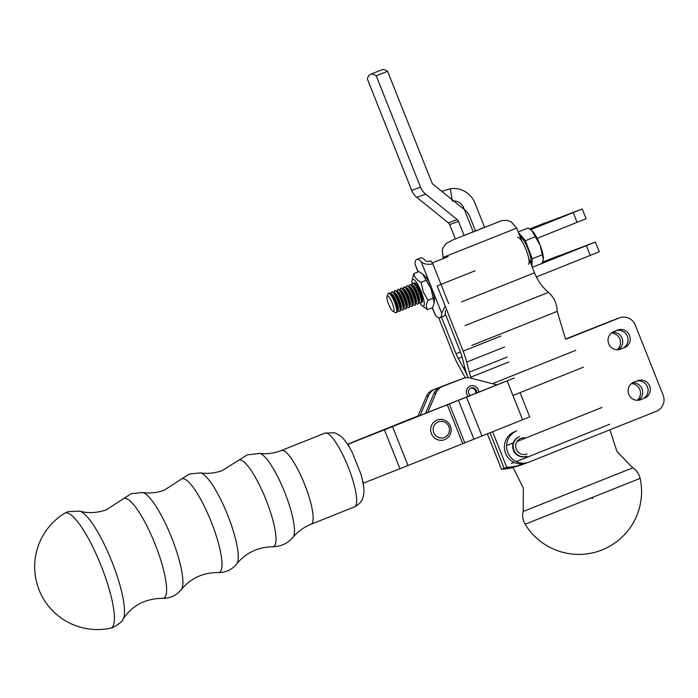 <?xml version="1.0" encoding="UTF-8"?>
<svg xmlns="http://www.w3.org/2000/svg" width="698" height="698" viewBox="0 0 698 698"><rect width="100%" height="100%" fill="white"/><g stroke="black" fill="none" stroke-linecap="round" stroke-linejoin="round"><path stroke-width="1.05" d="M468.07 377.653A23.017 5.174 68.2 0 0 463.359 367.663L458.272 358.493A10.461 2.356 68.2 0 1 456.038 353.746L441.485 317.128M465.104 377.871A10.461 2.356 -111.8 0 0 463.385 374.337L458.289 365.176A23.017 5.174 -111.8 0 1 453.386 354.715L438.702 317.756M487.361 433.842L501.443 469.265L504.096 468.297L489.987 432.795L504.096 468.297A66.956 65.237 69.9 0 0 522.593 464.493A66.956 65.237 -110.1 0 1 504.096 468.297L506.748 467.32L492.605 431.748M442.785 258.731L432.228 262.971L442.733 258.749M501.443 469.265A66.956 65.237 69.9 0 0 513.231 467.512M475.059 270.789L437.184 285.901L463.114 351.146L500.981 336.043M445.245 313.821L460.462 352.124A10.461 2.356 -111.8 0 1 462.102 357.088L464.659 367.192A23.017 5.174 68.2 0 0 468.079 377.653M471.351 378.255L470.914 377.147A10.461 2.356 68.2 0 1 469.274 372.182L466.709 362.088A23.017 5.174 -111.8 0 0 463.114 351.146M525.245 463.524A66.956 65.237 -110.1 0 1 506.748 467.32M504.488 381.85L378.272 432.184M520.071 392.686L529.712 416.907L522.61 419.76L507.141 380.881L466.5 397.118L481.969 435.997L399.928 468.698L384.458 429.82L347.639 444.39M384.458 429.82L447.27 404.744L462.739 443.623M466.5 397.118L447.27 404.744M507.141 380.881L514.243 378.028M481.969 435.997L522.61 419.76M363.135 483.26L399.928 468.698M418.015 416.025L378.176 431.94M418.058 415.921L347.534 444.225M518.221 231.954L528.037 228.037L531.754 230.514L540.182 245.199A16.735 3.76 -111.8 0 0 531.972 230.706L531.754 230.514M518.44 232.504L525.385 240.714L532.251 258.757L542.259 254.761L540.182 245.199A16.735 3.76 -111.8 0 1 543.349 259.211L542.259 254.761M525.385 240.714L535.383 236.727M397.11 291.738L397.206 290.682A10.461 2.356 68.2 0 1 397.755 289.522A10.461 2.356 68.2 0 1 403.819 298.36A10.461 2.356 68.2 0 1 405.512 308.952A10.461 2.356 68.2 0 1 404.317 308.49L403.514 307.792M406.192 288.108L406.297 287.053A10.461 2.356 68.2 0 1 406.847 285.892A10.461 2.356 68.2 0 1 412.911 294.739A10.461 2.356 68.2 0 1 414.603 305.323A10.461 2.356 68.2 0 1 413.408 304.86L412.605 304.171M414.603 305.323L414.978 305.174A10.461 2.356 -111.8 0 0 415.528 304.014A10.461 2.356 -111.8 0 0 413.286 294.582A10.461 2.356 -111.8 0 0 408.426 286.206A10.461 2.356 -111.8 0 0 407.222 285.744L406.847 285.892M388.498 303.848A8.411 1.893 -111.8 0 0 393.087 311.456A8.411 1.893 -111.8 0 0 392.224 302.993A8.411 1.893 -111.8 0 0 387.024 296.257A8.411 1.893 -111.8 0 0 388.498 303.848M528.342 264.176A14.396 3.237 -111.8 0 0 526.013 249.605A14.396 3.237 -111.8 0 0 517.672 237.433M420.658 302.906L421.042 302.757A10.461 2.356 -111.8 0 0 421.592 301.597A10.461 2.356 -111.8 0 0 419.35 292.165A10.461 2.356 -111.8 0 0 414.481 283.789A10.461 2.356 -111.8 0 0 413.286 283.327L412.911 283.475A10.461 2.356 68.2 0 1 418.966 292.322A10.461 2.356 68.2 0 1 420.658 302.906A10.461 2.356 68.2 0 1 419.463 302.443L418.66 301.745M405.512 308.952L405.896 308.804A10.461 2.356 -111.8 0 0 406.445 307.644A10.461 2.356 -111.8 0 0 404.203 298.212A10.461 2.356 -111.8 0 0 399.335 289.827A10.461 2.356 -111.8 0 0 398.139 289.365L397.755 289.522M412.256 285.691L412.352 284.636A10.461 2.356 68.2 0 1 412.911 283.475M394.073 292.942L394.178 291.886A10.461 2.356 68.2 0 1 394.728 290.726A10.461 2.356 68.2 0 1 400.792 299.573A10.461 2.356 68.2 0 1 402.484 310.165A10.461 2.356 68.2 0 1 401.289 309.703L400.486 309.005M402.484 310.165L402.859 310.008A10.461 2.356 -111.8 0 0 403.409 308.848A10.461 2.356 -111.8 0 0 401.167 299.425A10.461 2.356 -111.8 0 0 396.307 291.04A10.461 2.356 -111.8 0 0 395.112 290.577L394.728 290.726M532.251 258.757L531.867 266.243M542.084 263.416L543.341 259.228A16.735 3.76 -111.8 0 0 543.349 259.211L543.341 259.228M399.457 311.369L399.832 311.221A10.461 2.356 -111.8 0 0 400.382 310.06A10.461 2.356 -111.8 0 0 398.139 300.629A10.461 2.356 -111.8 0 0 393.271 292.244A10.461 2.356 -111.8 0 0 392.075 291.79L391.7 291.939A10.461 2.356 68.2 0 1 397.764 300.786A10.461 2.356 68.2 0 1 399.457 311.369A10.461 2.356 68.2 0 1 398.261 310.907L397.459 310.209M408.539 307.739L408.923 307.591A10.461 2.356 -111.8 0 0 409.473 306.431A10.461 2.356 -111.8 0 0 407.231 297.008A10.461 2.356 -111.8 0 0 402.362 288.623A10.461 2.356 -111.8 0 0 401.167 288.161L400.792 288.309A10.461 2.356 68.2 0 1 406.847 297.156A10.461 2.356 68.2 0 1 408.539 307.739A10.461 2.356 68.2 0 1 407.344 307.286L406.541 306.588M391.046 294.155L391.15 293.099A10.461 2.356 68.2 0 1 391.7 291.939M400.137 290.525L400.242 289.469A10.461 2.356 68.2 0 1 400.792 288.309M393.087 311.456L395.591 312.608A10.461 2.356 -111.8 0 0 396.202 312.669L396.804 312.425A10.461 2.356 -111.8 0 0 397.354 311.273A10.461 2.356 -111.8 0 0 395.112 301.841A10.461 2.356 -111.8 0 0 390.243 293.457A10.461 2.356 -111.8 0 0 389.048 292.994L388.446 293.239A10.461 2.356 -111.8 0 0 388.044 293.701L387.024 296.257M530.62 263.102A14.396 3.237 -111.8 0 0 527.932 248.907A14.396 3.237 -111.8 0 0 520.089 236.657M396.202 312.669A10.461 2.356 -111.8 0 0 394.51 302.077A10.461 2.356 -111.8 0 0 388.446 293.239M411.576 306.535L411.951 306.387A10.461 2.356 -111.8 0 0 412.501 305.227A10.461 2.356 -111.8 0 0 410.258 295.795A10.461 2.356 -111.8 0 0 405.39 287.41A10.461 2.356 -111.8 0 0 404.194 286.948L403.819 287.105A10.461 2.356 68.2 0 1 409.883 295.943A10.461 2.356 68.2 0 1 411.576 306.535A10.461 2.356 68.2 0 1 410.372 306.073L409.578 305.375M403.165 289.321L403.269 288.257A10.461 2.356 68.2 0 1 403.819 287.105M417.631 304.119L418.006 303.962A10.461 2.356 -111.8 0 0 418.556 302.81A10.461 2.356 -111.8 0 0 416.313 293.378A10.461 2.356 -111.8 0 0 411.454 284.993A10.461 2.356 -111.8 0 0 410.258 284.531L409.874 284.688A10.461 2.356 68.2 0 1 415.938 293.526A10.461 2.356 68.2 0 1 417.631 304.119A10.461 2.356 68.2 0 1 416.436 303.656L415.633 302.958M409.229 286.895L409.325 285.84A10.461 2.356 68.2 0 1 409.874 284.688M79.816 511.172A59.007 13.271 -111.8 0 1 111.689 561.105A59.007 13.271 -111.8 0 1 122.996 619.248C123.075 620.688 119.943 623.358 113.591 627.249L110.502 628.191A61.904 13.916 -111.8 0 0 101.489 566.68A61.904 13.916 -111.8 0 0 65.167 513.03A61.904 13.916 -111.8 0 0 64.6 513.3L68.003 511.651L79.816 511.172C88.192 513.44 96.987 513.004 106.218 509.845L131.268 493.661L142.471 492.518C149.66 493.573 156.91 492.805 164.231 490.205L189.271 474.029L200.387 472.886C207.629 473.951 214.905 473.174 222.234 470.574L247.336 454.852L259.516 453.421C266.435 454.232 273.346 453.403 280.247 450.934L281.469 450.472A39.742 8.934 -111.8 0 1 281.521 450.446A39.742 8.934 -111.8 0 1 304.555 484.176A39.742 8.934 -111.8 0 1 310.959 524.285C303.743 527.243 297.767 531.571 293.02 537.268A45.483 10.226 -111.8 0 0 284.618 492.011A45.483 10.226 -111.8 0 0 259.516 453.421M445.455 310.444A31.384 7.059 68.2 0 1 443.754 316.22L439.967 317.73A31.384 7.059 -111.8 0 0 441.677 313.245L445.211 306.09M432.891 263.949C427.446 264.812 423.538 264.053 421.173 261.654A31.384 7.059 -111.8 0 0 416.706 259.438L420.493 257.92A31.384 7.059 68.2 0 1 425.85 261.104L428.72 261.523L430.614 260.773A31.384 7.059 68.2 0 1 432.891 263.949L448.648 303.604M432.202 307.809L435.491 315.513A31.384 7.059 -111.8 0 0 439.967 317.73M416.706 259.438A31.384 7.059 -111.8 0 0 414.987 263.923L417.954 271.958M431.835 434.549A10.461 10.191 -110.1 0 1 437.288 420.022A10.461 10.191 -110.1 0 1 450.454 426.338A10.461 10.191 -110.1 0 1 431.835 434.549M434.086 433.441A8.367 8.158 69.9 0 0 448.247 434.252A8.367 8.158 69.9 0 0 441.651 421.348A8.367 8.158 69.9 0 0 434.086 433.441M525.699 438.1A8.367 8.158 69.9 0 0 515.674 446.703A8.367 8.158 69.9 0 0 526.92 453.97M526.99 456.178A10.461 10.191 -110.1 0 1 513.868 450.001A10.461 10.191 -110.1 0 1 519.521 436.634M519.076 436.8A10.461 10.191 69.9 0 0 513.423 450.166A10.461 10.191 69.9 0 0 526.545 456.335M413.801 273.616L418.905 271.583L422.622 274.061L431.05 288.745L434.208 302.775L432.647 307.626L427.534 309.668C425.876 307.286 426.033 304.18 428.022 300.341L423.232 291.869L421.147 282.315C416.881 280.142 414.429 277.246 413.801 273.616L412.003 280.849A14.44 3.246 68.2 0 1 421.121 291.459A14.44 3.246 68.2 0 1 421.81 305.436A14.44 3.246 68.2 0 1 419.306 302.313M433.126 298.299L428.022 300.341M413.853 283.362A10.461 2.356 68.2 0 1 415.432 283.405A10.461 2.356 68.2 0 1 420.292 291.79A10.461 2.356 68.2 0 1 422.534 301.222A10.461 2.356 68.2 0 1 421.418 302.339M412.335 284.845A14.44 3.246 68.2 0 1 412.003 280.849M421.81 305.436L427.534 309.668M422.622 274.061L424.637 275.815A14.44 3.246 68.2 0 1 431.347 287.375A14.44 3.246 68.2 0 1 434.444 300.393L434.208 302.775M426.26 280.273L421.147 282.315M415.964 283.946A9.196 2.068 -111.8 0 0 415.502 283.824A9.196 2.068 -111.8 0 0 415.022 284.252M421.662 300.89A9.196 2.068 -111.8 0 0 422.552 300.463M565.528 339.071L611.78 320.687A12.555 12.232 -110.1 0 1 613.638 320.12M611.78 320.687L565.563 339.132L557.187 311.395L471.769 345.458M618.306 349.715A9.414 9.17 69.9 0 0 612.451 332.283M632.484 382.87A9.414 9.17 -110.1 0 1 638.347 400.277M516.773 430.928A16.735 16.307 69.9 0 0 507.725 452.313A16.735 16.307 69.9 0 0 528.718 462.198M529.136 462.032L656.373 411.262A12.555 12.232 69.9 0 0 663.1 395.059L635.285 325.067A12.555 12.232 69.9 0 0 619.292 317.939L617.076 318.742A12.555 12.232 69.9 0 1 617.39 318.628L619.606 317.817M567.474 338.609A12.555 12.232 69.9 0 0 567.788 338.486L619.292 317.939M624.501 347.613A9.414 9.17 69.9 0 0 629.596 335.59A9.414 9.17 69.9 0 0 617.547 330.119L613.76 331.629A9.414 9.17 69.9 0 0 608.673 343.66A9.414 9.17 69.9 0 0 620.714 349.131L622.293 348.424A9.414 9.17 69.9 0 0 627.528 336.802A9.414 9.17 69.9 0 0 616.369 330.59M644.594 398.165A9.414 9.17 69.9 0 0 649.681 386.142A9.414 9.17 69.9 0 0 637.64 380.672L633.854 382.181A9.414 9.17 69.9 0 0 628.758 394.213A9.414 9.17 69.9 0 0 640.808 399.684L642.378 398.977A9.414 9.17 69.9 0 0 647.613 387.355A9.414 9.17 69.9 0 0 636.463 381.143M514.566 431.739A16.735 16.307 69.9 0 0 505.509 453.124A16.735 16.307 69.9 0 0 526.51 463.001M566.593 338.888L617.076 318.742M619.684 349.471L622.293 348.424M639.769 400.024L642.378 398.977M631.411 383.638A9.414 9.17 -110.1 0 1 637.213 400.312M617.172 349.759A9.414 9.17 69.9 0 0 611.369 333.051M609.563 321.499A12.555 12.232 -110.1 0 1 609.878 321.377L612.094 320.574M466.805 394.126A6.273 6.116 69.9 0 0 468.245 396.333A6.273 6.116 -110.1 0 1 470.347 386.02A6.273 6.116 69.9 0 0 466.805 394.126M478.645 392.18A6.273 6.116 69.9 0 0 470.347 386.02A6.273 6.116 -110.1 0 1 478.645 392.18M496.932 384.868L470.469 378.028A12.555 12.232 69.9 0 0 463.114 378.447L442.794 386.334A12.555 12.232 69.9 0 0 436.067 392.895L427.734 412.466M463.324 378.368L461.108 379.18A12.555 12.232 69.9 0 0 460.898 379.258L440.586 387.146A12.555 12.232 69.9 0 0 433.851 393.707L425.483 413.364M457.12 380.724A12.555 12.232 69.9 0 0 455.602 381.204L435.282 389.091A12.555 12.232 69.9 0 0 428.555 395.653L420.091 415.511M455.811 381.125L453.604 381.937A12.555 12.232 69.9 0 0 453.386 382.015L433.074 389.903A12.555 12.232 69.9 0 0 426.338 396.464L417.849 416.409M470.635 388.175A4.188 4.075 -110.1 0 1 475.574 393.402M470.417 395.461A4.188 4.075 -110.1 0 1 471.071 387.983A4.188 4.075 -110.1 0 1 476.464 393.044M474.937 203.074L484.63 227.435L474.937 203.074A23.017 22.423 -110.1 0 0 450.262 188.73L452.356 201.094A10.461 10.191 69.9 0 1 463.577 207.611L473.27 231.98L463.577 207.611A10.461 10.191 69.9 0 0 452.356 201.094L450.262 188.73L442.279 191.235L442.576 191.967L441.851 191.392L450.262 188.73A23.017 22.423 -110.1 0 1 474.937 203.074M449.669 224.616L455.358 238.899L449.669 224.616A4.188 4.075 69.9 0 0 448.395 222.88L416.828 197.386A16.735 16.307 -110.1 0 1 411.698 190.423L420.536 187.186L376.222 75.812L387.573 71.266A66.956 15.051 -111.8 0 0 381.823 69.809L370.472 74.346A66.956 15.051 -111.8 0 0 367.384 79.049L411.698 190.423L420.536 187.186A16.735 16.307 69.9 0 0 425.667 194.149L457.234 219.634L448.395 222.88L416.828 197.386A16.735 16.307 -110.1 0 1 411.698 190.423L367.384 79.049A66.956 15.051 -111.8 0 1 370.472 74.346A66.956 15.051 -111.8 0 1 376.222 75.812L387.573 71.266A66.956 15.051 -111.8 0 0 381.823 69.809L370.472 74.346A66.956 15.051 -111.8 0 1 376.222 75.812L420.536 187.186A16.735 16.307 69.9 0 0 425.667 194.149L457.234 219.634L448.395 222.88A4.188 4.075 69.9 0 1 449.669 224.616L458.507 221.379A4.188 4.075 69.9 0 0 457.234 219.634A4.188 4.075 69.9 0 1 458.507 221.379L464.17 235.61L458.507 221.379L449.669 224.616M431.896 182.64L387.573 71.266L431.896 182.64A4.188 4.075 -110.1 0 0 433.179 184.385L464.746 209.871A16.735 16.307 69.9 0 1 469.867 216.842A16.735 16.307 69.9 0 0 464.746 209.871L433.179 184.385A4.188 4.075 -110.1 0 1 431.896 182.64M475.53 231.073L469.867 216.842L475.53 231.073M592.759 498.459L591.267 498.241M526.606 523.648L525.097 524.154A62.768 62.768 0 0 0 640.136 478.374L526.606 523.648M484.569 227.286L464.118 235.462M537.155 238.35L586.119 218.718L582.245 208.999L529.59 228.935M530.689 229.668L582.245 208.999M542.669 262.012L595.403 242.049L599.268 251.769L536.361 276.975M595.403 242.049L532.295 267.334M542.616 262.143L558.034 256L542.625 262.116M571.086 251.201L555.739 257.326L571.086 251.201M577.927 248.933L560.66 255.817L577.953 248.994M548.602 222.383L565.869 215.499L548.602 222.383M548.593 221.833L558.138 218.09L548.593 221.833M529.703 229.005L544.876 222.95L529.669 228.988M519.146 234.284L519.74 234.048M447.462 256.864L438.012 260.633M460.41 352.001L456.038 353.746M458.272 358.493L462.067 356.983M463.359 367.663L464.65 367.148M438.056 260.616L447.505 256.847M470.914 377.147L508.781 362.035M507.149 357.071L469.274 372.182M504.584 346.976L466.709 362.088M363.597 483.077L362.594 480.556M349.183 446.851L348.127 444.198M392.512 426.626L407.981 465.505M464.755 442.82L449.285 403.941M473.925 439.19L458.455 400.312M403.531 307.652A8.646 1.946 -111.8 0 0 402.493 298.892A8.646 1.946 -111.8 0 0 397.214 291.834M412.614 304.023A8.646 1.946 -111.8 0 0 411.584 295.263A8.646 1.946 -111.8 0 0 406.306 288.204M415.528 304.014L415.711 302.155A8.646 1.946 -111.8 0 0 413.853 294.355A8.646 1.946 -111.8 0 0 409.831 287.428L408.426 286.206M421.592 301.597L421.767 299.739A8.646 1.946 -111.8 0 0 419.917 291.939A8.646 1.946 -111.8 0 0 415.895 285.011L414.481 283.789M400.495 308.856A8.646 1.946 -111.8 0 0 399.465 300.105A8.646 1.946 -111.8 0 0 394.187 293.038M400.382 310.06L400.565 308.202A8.646 1.946 -111.8 0 0 398.706 300.402A8.646 1.946 -111.8 0 0 394.684 293.474L393.271 292.244M403.409 308.848L403.592 306.989A8.646 1.946 -111.8 0 0 401.734 299.198A8.646 1.946 -111.8 0 0 397.712 292.261L396.307 291.04M418.678 301.606A8.646 1.946 -111.8 0 0 417.64 292.846A8.646 1.946 -111.8 0 0 412.361 285.787M421.688 300.541L422.159 300.943A10.461 2.356 68.2 0 1 421.705 300.402A8.646 1.946 -111.8 0 0 422.499 299.66M416.47 284.566A8.646 1.946 -111.8 0 0 415.397 284.575A10.461 2.356 68.2 0 1 415.362 283.859L415.284 284.479M415.65 302.81A8.646 1.946 -111.8 0 0 414.612 294.059A8.646 1.946 -111.8 0 0 409.333 286.991M409.473 306.431L409.647 304.572A8.646 1.946 -111.8 0 0 407.798 296.781A8.646 1.946 -111.8 0 0 403.776 289.844L402.362 288.623M397.467 310.069A8.646 1.946 -111.8 0 0 396.438 301.309A8.646 1.946 -111.8 0 0 391.159 294.251M397.354 311.273L397.528 309.406A8.646 1.946 -111.8 0 0 395.679 301.615A8.646 1.946 -111.8 0 0 391.657 294.678L390.243 293.457M406.559 306.439A8.646 1.946 -111.8 0 0 405.521 297.68A8.646 1.946 -111.8 0 0 400.242 290.621M412.501 305.227L412.684 303.368A8.646 1.946 -111.8 0 0 410.825 295.568A8.646 1.946 -111.8 0 0 406.803 288.64L405.39 287.41M409.586 305.227A8.646 1.946 -111.8 0 0 408.557 296.476A8.646 1.946 -111.8 0 0 403.278 289.417M406.445 307.644L406.62 305.785A8.646 1.946 -111.8 0 0 404.77 297.985A8.646 1.946 -111.8 0 0 400.748 291.057L399.335 289.827M418.556 302.81L418.739 300.943A8.646 1.946 -111.8 0 0 416.889 293.151A8.646 1.946 -111.8 0 0 412.867 286.224L411.454 284.993M200.387 472.886A49.418 11.116 -111.8 0 1 227.557 514.81A49.418 11.116 -111.8 0 1 236.753 563.905C245.871 552.825 257.789 547.119 272.508 546.796A46.583 10.47 -111.8 0 0 266.749 501.609A46.583 10.47 -111.8 0 0 238.969 460.087A46.583 10.47 -111.8 0 0 238.088 460.654M310.959 524.285L354.497 506.888A39.742 8.934 -111.8 0 0 348.101 466.779A39.742 8.934 -111.8 0 0 325.059 433.057A39.742 8.934 -111.8 0 0 325.006 433.074L281.469 450.472M122.996 619.248C131.948 605.576 145.097 598.614 162.451 598.343C170.146 598.422 176.419 595.499 181.262 589.592A52.708 11.849 -111.8 0 0 171.455 537.224A52.708 11.849 -111.8 0 0 142.471 492.518M162.451 598.343A53.676 12.067 -111.8 0 0 155.986 546.455A53.676 12.067 -111.8 0 0 123.895 498.424A53.676 12.067 -111.8 0 0 122.813 499.14M181.262 589.592C190.694 578.197 202.97 572.526 218.099 572.587A50.387 11.334 -111.8 0 0 212.026 523.875A50.387 11.334 -111.8 0 0 181.908 478.784A50.387 11.334 -111.8 0 0 180.887 479.456M421.173 261.654L441.677 313.245M435.491 315.513L432.394 307.722M418.154 271.88L414.987 263.923M567.788 338.486L567.16 338.713M620.714 349.131L620.243 349.297M640.808 399.684L640.328 399.849M463.114 378.447L460.898 379.258M436.067 392.895L433.851 393.707M442.794 386.334L440.586 387.146M455.602 381.204L453.386 382.015M428.555 395.653L426.338 396.464M435.282 389.091L433.074 389.903M463.577 207.611L462.46 208.021L463.577 207.611M425.667 194.149L416.828 197.386L425.667 194.149M640.136 478.383C639.098 473.89 636.655 470.373 632.816 467.826L523.168 511.46C522.13 515.944 522.767 520.176 525.097 524.154M557.187 311.395C557.03 303.778 554.116 297.435 548.436 292.366L465.025 325.626M442.837 257.51L516.695 228.115L511.25 221.851L506.6 220.298L501.766 220.629L452.976 239.868L446.118 243.523L443.134 247.537L442.27 250.05L443.247 258.548M548.436 292.366C542.206 286.974 537.556 280.465 534.485 272.822L461.596 301.894M575.745 350.335L492.404 383.699M602.008 407.44L516.974 441.52M513.274 442.96L506.608 445.516M609.738 424.236L516.284 461.605M514.112 462.434L511.294 463.489M583.476 367.131L512.951 395.487M573.233 212.672L577.106 222.392M590.255 255.433L586.39 245.713M448.055 256.628L446.31 257.326M439.216 260.153L437.018 261.035M272.508 546.796C281.067 546.551 287.908 543.376 293.02 537.268M325.006 433.074L334.717 432.795L338.992 434.898C341.549 436.477 345.763 440.237 352.106 452.103L360.945 474.151C364.626 487.361 364.147 493.05 363.361 496.008L362.646 498.416C362.576 498.267 361.878 503.101 354.497 506.888M236.753 563.905C231.945 569.769 225.733 572.657 218.099 572.587M64.582 513.318A62.768 62.768 0 0 0 110.502 628.191M444.05 439.827L444.486 439.661M436.843 420.187L437.288 420.022M443.335 190.833L441.843 191.383L443.335 190.833M516.695 228.115L522.034 241.525M528.7 258.295L534.485 272.822M523.168 511.46L523.36 488.103L512.96 467.189M632.816 467.826L616.927 451.484L609.895 429.811"/></g></svg>
